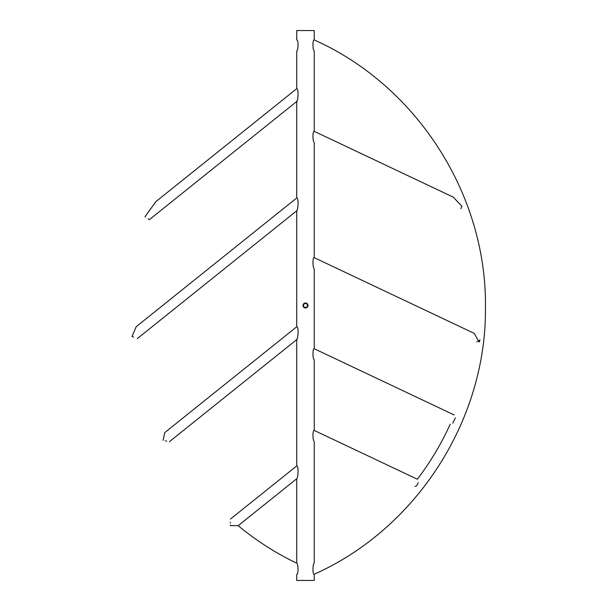 <?xml version="1.0" encoding="UTF-8"?>
<svg xmlns="http://www.w3.org/2000/svg" width="611" height="611" viewBox="0 0 611 611"><rect width="100%" height="100%" fill="white"/><g stroke="black" fill="none" stroke-linecap="round" stroke-linejoin="round"><path stroke-width="0.92" d="M314.237 257.666L314.237 257.666C312.358 257.239 312.717 268.428 314.237 268.733L314.237 348.736C312.358 348.308 312.717 359.497 314.237 359.795L314.237 430.434C312.358 430.007 312.717 441.195 314.237 441.493L314.237 563.197C312.717 563.502 312.358 574.676 314.237 574.241L314.237 580.45L296.74 580.45L314.237 580.45L314.237 574.241C416.893 528.469 486.746 419.482 485.455 307.096C486.746 194.703 416.893 85.716 314.237 39.944C312.358 39.524 312.717 50.682 314.237 50.988L314.237 131.35C312.358 130.922 312.717 142.111 314.237 142.416L314.237 257.666L474.243 333.385L314.237 257.666C312.358 257.239 312.717 268.428 314.237 268.733L314.237 348.736L454.179 414.961L314.237 348.736C312.358 348.308 312.717 359.497 314.237 359.795L314.237 430.434L417.351 479.23L314.237 430.434C312.358 430.007 312.717 441.195 314.237 441.493L314.237 563.197C312.717 563.502 312.358 574.676 314.237 574.241C416.893 528.469 486.746 419.482 485.455 307.096C486.746 194.703 416.893 85.716 314.237 39.944L314.237 30.55L314.237 39.944C312.358 39.524 312.717 50.682 314.237 50.988L314.237 131.35L453.324 197.17L314.237 131.35C312.358 130.922 312.717 142.111 314.237 142.416L314.237 257.666M296.74 30.55L314.237 30.55L296.74 30.55L296.74 39.944C298.626 39.524 298.26 50.682 296.74 50.988C298.26 50.682 298.626 39.524 296.74 39.944L296.74 30.55M296.74 478.726C298.176 477.764 298.802 465.75 296.74 465.91C298.802 465.75 298.176 477.764 296.74 478.726L296.74 563.197C275.691 553.092 256.169 540.582 238.183 525.674L296.74 478.726L296.74 563.197C275.691 553.092 256.169 540.582 238.183 525.674L296.74 478.726M296.74 210.78L296.74 326.778C298.802 326.618 298.183 338.631 296.74 339.594L296.74 465.91L230.477 519.045L296.74 465.91L296.74 339.594L169.43 441.677L296.74 339.594C298.183 338.631 298.802 326.618 296.74 326.778L164.756 432.603L296.74 326.778L296.74 210.78C298.183 209.817 298.802 197.804 296.74 197.964C298.802 197.804 298.183 209.817 296.74 210.78L137.276 338.647L296.74 210.78M296.755 210.742L296.999 209.97L296.755 210.742M296.74 574.241C298.619 574.676 298.267 563.502 296.74 563.197C298.267 563.502 298.619 574.676 296.74 574.241L296.74 580.45L296.74 574.241M296.74 101.487L296.74 197.964L136.2 326.694L296.74 197.964L296.74 101.487C298.183 100.525 298.802 88.511 296.74 88.671C298.802 88.511 298.183 100.525 296.74 101.487L149.298 219.716L296.74 101.487M296.755 101.449L296.999 100.693L296.755 101.449M296.755 339.556L296.999 338.784L296.755 339.556M476.809 341.832L477.603 341.396L476.809 341.832M475.198 335.057L475.541 335.676L475.198 335.057M476.725 337.776L477.665 339.464L476.725 337.776M415.396 486.272L415.778 486.188L415.396 486.272M459.892 204.143L459.082 203.272L459.892 204.143M455.707 199.675L460.717 205.029L455.707 199.675M163.084 440.363L163.084 440.363C170.988 442.005 170.988 442.005 163.084 440.363L164.756 432.603L163.084 440.363C170.988 442.005 170.988 442.005 163.084 440.363L164.756 432.603L163.084 440.363M164.031 435.91L164.176 435.276L164.031 435.91M163.527 438.247L163.343 439.133L163.527 438.247M166.734 441.127L166.322 441.035M230.332 525.559L230.339 525.078L230.332 525.559L238.183 525.674L230.332 525.567C230.507 517.448 230.507 517.448 230.332 525.567L238.183 525.674L230.332 525.567C230.507 517.448 230.507 517.448 230.332 525.567L230.332 525.567M230.431 525.575L231.722 525.597L230.431 525.575M231.813 525.597L232.417 525.605L231.813 525.597M132.61 336.707L132.029 336.462L136.2 326.694L132.022 336.455C138.689 339.235 138.689 339.235 132.022 336.455L136.2 326.694L132.022 336.455C138.689 339.235 138.689 339.235 132.022 336.455L132.602 336.699M133.626 337.127L132.946 336.844L133.626 337.127M145.006 216.752L145.464 217.065L145.006 216.752C150.512 220.556 150.512 220.556 145.006 216.752L155.805 201.683L145.006 216.752C150.512 220.556 150.512 220.556 145.006 216.752L155.805 201.683L145.006 216.752M457.425 201.5L458.135 202.256L457.425 201.5M458.754 202.921L459.877 204.127L458.754 202.921M461 205.342L461.595 205.991L461 205.342M460.877 208.672C457.929 211.36 457.929 211.36 460.877 208.672C457.929 211.36 457.929 211.36 460.877 208.672L461.962 206.388L453.324 197.17L461.962 206.388L460.877 208.672M478.474 340.915L480.07 340.029L479.108 342.061L480.07 340.029L478.474 340.915L479.108 342.061L474.243 333.385L478.474 340.915C471.7 344.642 471.7 344.642 478.474 340.915L474.243 333.385L478.474 340.915C471.7 344.642 471.7 344.642 478.474 340.915L478.405 340.785M477.703 339.533L478.054 340.159L477.703 339.533M455.302 417.871C453.874 414.159 453.874 414.159 455.302 417.871L452.782 423.194C449.49 424.416 449.49 424.416 452.782 423.194C449.49 424.416 449.49 424.416 452.782 423.194L455.302 417.871C453.874 414.159 453.874 414.159 455.302 417.871M418.184 482.659C417.122 478.268 417.122 478.268 418.184 482.659L416.603 485.997C409.691 487.578 409.691 487.578 416.603 485.997C409.691 487.578 409.691 487.578 416.603 485.997L418.184 482.659C417.122 478.268 417.122 478.268 418.184 482.659M150.298 209.245L149.458 210.421L150.298 209.245M163.473 438.522L163.305 439.317M306.302 303.132L304.744 303.117M305.179 307.982L305.805 307.982M304.683 307.868L305.943 307.959M305.653 307.997L304.744 307.883M302.995 305.5A2.497 2.497 0 0 1 306.737 303.339A2.497 2.497 0 0 1 306.737 307.661A2.497 2.497 0 0 1 302.995 305.5M303.491 305.5A2.001 2.001 0 0 1 306.493 303.766A2.001 2.001 0 0 1 306.493 307.234A2.001 2.001 0 0 1 303.491 305.5M165.283 440.821L165.78 440.928M230.4 522.168L230.385 522.963M148.022 212.445L148.679 211.513M149.321 210.612L149.924 209.764M148.091 218.891L148.61 219.242M461.962 206.388L453.324 197.17L461.962 206.388M415.526 486.241L414.854 486.402M163.366 439.011L163.213 439.721M296.74 50.988L296.74 88.671L155.805 201.683L296.74 88.671L296.74 50.988M450.223 424.141C441.348 443.746 430.388 462.107 417.351 479.23C430.388 462.107 441.348 443.746 450.223 424.141"/></g></svg>
